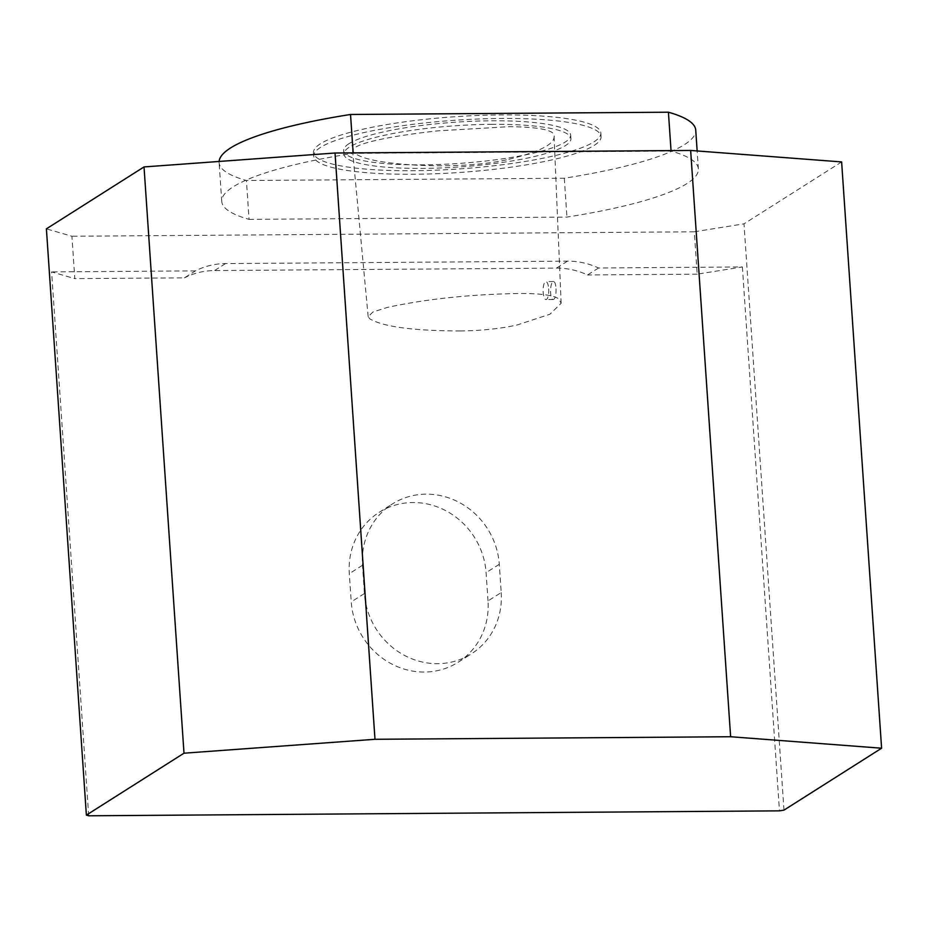 <?xml version="1.0" encoding="UTF-8"?>
<svg xmlns="http://www.w3.org/2000/svg" width="928" height="928" viewBox="0 0 928 928"><rect width="100%" height="100%" fill="white"/><g stroke="black" fill="none" stroke-linecap="round" stroke-linejoin="round"><path stroke-width="0.7" stroke-dasharray="4.64 3.48" d="M556 288.805C556.15 295.127 555.269 298.712 553.355 299.547C549.712 300.138 549.643 283.202 553.134 281.718L553.656 281.544C554.979 281.857 555.756 284.281 556 288.805M548.692 288.852A9.002 2.807 89.6 0 1 546 299.593A9.002 2.807 89.6 0 1 543.124 290.615A9.002 2.807 89.6 0 1 545.873 281.602A9.002 2.807 89.6 0 1 548.692 288.852M460.068 330.948C481.423 330.716 500.505 328.709 517.302 324.916L549.921 314.244L561.15 303.259L558.737 298.886C553.738 295.208 540.606 293.41 519.344 293.492C470.566 294.315 426.636 298.944 387.579 307.365L373.01 311.947L368.161 316.645L369.738 318.791C383.009 326.76 413.122 330.809 460.068 330.948M508.892 159.291C538.739 152.006 553.807 144.571 554.097 136.984C555.942 130.477 541.001 127.043 509.252 126.672L437.587 130.871C400.154 134.966 352.431 142.541 352.617 150.939C356.178 156.078 367.894 159.952 387.753 162.551C415.686 166.425 470.751 168.316 508.892 159.291M320.636 147.332A144.002 26.193 176.1 0 0 313.745 156.148A144.002 26.193 176.1 0 0 459.198 172.492A144.002 26.193 176.1 0 0 601.089 136.567A144.002 26.193 176.1 0 0 478.79 118.981A144.002 26.193 176.1 0 0 320.636 147.332M219.112 161.46A238.867 43.454 176.1 0 0 219.101 162.609A238.867 43.454 176.1 0 0 246.419 180.508L564.305 178.234A238.867 43.454 176.1 0 0 695.733 130.106M249.064 219.368L566.95 217.082A238.867 43.454 176.1 0 0 698.378 168.966A238.867 43.454 176.1 0 0 671.06 151.055L353.185 153.329A238.867 43.454 176.1 0 0 221.757 201.457A238.867 43.454 176.1 0 0 249.064 219.368L246.419 180.508M564.305 178.234L566.95 217.082M501.213 592.563A72.001 67.129 -122.4 0 1 471.378 653.846A72.001 67.129 -122.4 0 1 402.903 654.53A72.001 67.129 -122.4 0 1 364.426 593.537L362.5 565.28A72.001 67.129 -122.4 0 1 392.324 503.997A72.001 67.129 -122.4 0 1 460.81 503.312A72.001 67.129 -122.4 0 1 499.287 564.305L501.213 592.563L488.012 600.926A72.001 67.129 -122.4 0 1 458.188 662.221A72.001 67.129 -122.4 0 1 389.702 662.894A72.001 67.129 -122.4 0 1 351.236 601.901L349.311 573.655A72.001 67.129 -122.4 0 1 379.134 512.36A72.001 67.129 -122.4 0 1 447.621 511.688A72.001 67.129 -122.4 0 1 486.086 572.669L488.012 600.926M783.974 810.132L744.001 223.845L694.295 231.791L697.183 274.166L742.377 266.951L598.56 267.983A75.597 70.482 57.6 0 0 567.495 261.139L225.527 263.587A75.597 70.482 57.6 0 0 195.425 270.872L184.428 277.843L74.808 278.632L71.92 236.246L46.4 228.845M598.56 267.983L587.563 274.955A75.597 70.482 57.6 0 0 556.498 268.111L214.53 270.558A75.597 70.482 57.6 0 0 184.428 277.843M88.694 815.793L51.608 271.904L74.808 278.632M742.377 266.951L779.45 810.852M841.626 161.924L744.001 223.845M694.295 231.791L71.92 236.246M697.183 274.166L587.563 274.955M195.425 270.872L51.608 271.904M320.392 143.805A144.002 26.193 176.1 0 0 313.513 152.621A144.002 26.193 176.1 0 0 458.954 168.954A144.002 26.193 176.1 0 0 600.845 133.029A144.002 26.193 176.1 0 0 478.558 115.455A144.002 26.193 176.1 0 0 320.392 143.805M349.114 143.596A113.761 20.694 176.1 0 0 343.673 150.568A113.761 20.694 176.1 0 0 458.583 163.467A113.761 20.694 176.1 0 0 570.674 135.082A113.761 20.694 176.1 0 0 474.069 121.208A113.761 20.694 176.1 0 0 349.114 143.596M492.153 124.317A113.761 20.694 176.1 0 0 349.357 147.134A113.761 20.694 176.1 0 0 343.917 154.094A113.761 20.694 176.1 0 0 458.826 167.005A113.761 20.694 176.1 0 0 570.917 138.62A113.761 20.694 176.1 0 0 492.153 124.317M499.287 564.305L486.086 572.669M362.5 565.28L349.311 573.655M364.426 593.537L351.236 601.901M567.495 261.139L556.498 268.111M225.527 263.587L214.53 270.558M553.656 281.544L545.873 281.602M553.355 299.547L546 299.593M368.161 316.645L352.617 150.939M561.15 303.259L554.097 136.984M221.757 201.457L219.101 162.609M698.378 168.966L697.148 150.951M379.134 512.36L392.324 503.997M458.188 662.221L471.378 653.846M601.089 136.567L600.845 133.029M313.745 156.148L313.513 152.621M570.917 138.62L570.674 135.082M343.917 154.094L343.673 150.568"/><path stroke-width="1.39" d="M697.148 150.951L695.733 130.106A238.867 43.454 176.1 0 0 668.415 112.207L350.529 114.48A238.867 43.454 176.1 0 0 219.112 161.46M350.529 114.48L353.15 152.876M668.415 112.207L671.037 150.603M730.626 736.739L374.982 739.291L335.02 153.016L144.026 166.924L46.4 228.845L86.374 815.12L88.694 815.793L779.45 810.852L783.974 810.132L881.6 748.212L730.626 736.739L690.652 150.464L841.626 161.924L881.6 748.212M144.026 166.924L183.999 753.2L374.982 739.291M86.374 815.12L183.999 753.2M690.652 150.464L335.02 153.016"/></g></svg>

